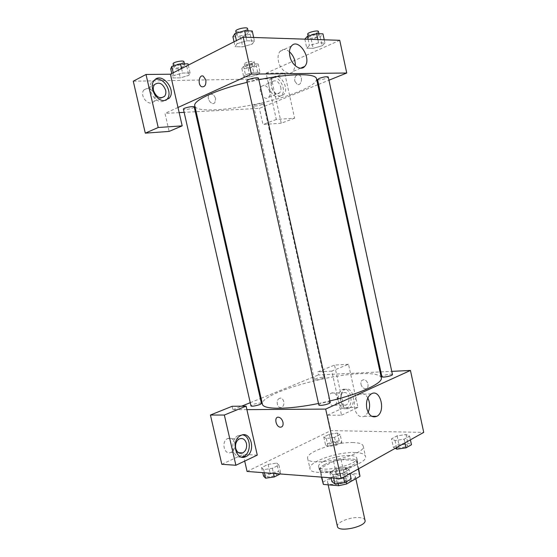 <?xml version="1.0" encoding="UTF-8"?>
<svg xmlns="http://www.w3.org/2000/svg" width="557" height="557" viewBox="0 0 557 557"><rect width="100%" height="100%" fill="white"/><g stroke="black" fill="none" stroke-linecap="round" stroke-linejoin="round"><path stroke-width="0.42" stroke-dasharray="2.79 2.09" d="M365.016 520.308C364.64 518.943 362.997 518.073 360.094 517.697C351.439 516.409 336.017 522.278 337.417 526.428M350.471 474.139C341.894 473.325 326.339 478.853 327.593 482.348C328.01 487.89 357.253 481.408 355.289 476.207C354.962 475.051 353.354 474.362 350.471 474.139M323.067 482.056L336.525 474.648L344.017 472.99L341.065 459.664L333.566 461.328L320.045 468.5L323.067 482.056L322.858 483.462M344.017 472.99L359.293 474.049L360.059 475.218M333.566 461.328L336.525 474.648M341.065 459.664L356.306 460.479L359.293 474.049M320.045 468.5L319.815 469.836L321.765 477.126M356.306 460.479L357.058 461.579L356.953 462.63L343.474 470.038L335.62 471.772L320.338 470.728M324.341 464.726C334.66 458.968 357.051 456.684 357.503 461.488C360.163 468.2 319.795 477.147 319.37 469.941C319.133 468.374 320.79 466.634 324.341 464.726M323.596 461.37C320.038 463.264 318.381 464.984 318.611 466.529C319.015 473.638 359.39 464.684 356.752 458.07C356.306 456.587 354.092 455.73 350.109 455.508C340.842 455.48 332.007 457.429 323.596 461.37M343.474 470.038L346.085 481.833M356.953 462.63L358.339 468.945M335.62 471.772L338.224 483.497M355.631 452.556C338.524 451.421 307.715 462.025 309.964 468.597C310.423 478.957 369.423 465.875 365.462 456.294C364.793 454.101 361.521 452.855 355.631 452.556M353.43 442.55C336.358 441.631 305.487 452.082 307.666 458.348C308.021 468.256 367.07 455.16 363.206 446.032C362.565 443.943 359.307 442.78 353.43 442.55M341.859 442.453L336.303 445.294L328.073 446.519L325.539 444.897L331.102 442.098L339.192 440.879L341.859 442.453L340.104 434.53L334.534 437.315L326.305 438.561L323.791 437.022L329.368 434.279L337.458 433.04L340.104 434.53L334.534 437.315L326.305 438.568L323.798 437.022L329.368 434.279L337.458 433.04L340.097 434.537M395.24 448.315L393.395 447.375L391.543 438.853L397.037 435.866L405.997 434.53L409.618 436.166L404.145 439.195L395.024 440.538L391.543 438.853L397.037 435.866L405.997 434.53L409.604 436.166L404.145 439.195L395.024 440.545L391.557 438.846M263.545 476.089L270.054 472.809L278.625 471.584L276.704 463.125L278.897 465.074L272.359 468.333L263.642 469.593L261.602 467.588L268.133 464.378L276.704 463.125L268.133 464.378L261.602 467.588L263.628 469.6L272.366 468.326L278.897 465.074L276.718 463.118M247.071 471.452L330.823 430.617L423.724 432.385M349.135 469.614L342.625 473.213L332.884 474.571L329.835 472.322L336.351 468.785L345.911 467.434L349.135 469.614L342.625 473.213L332.877 474.578L329.848 472.322L336.351 468.785L345.911 467.434L349.121 469.614L350.012 473.603M257.278 455.125L243.158 454.373L244.697 461.085M282.977 422.234C282.127 419.324 280.637 417.646 278.507 417.2L278.507 417.2M242.72 434.878L238.333 435.47C229.24 439.389 232.13 458.926 241.522 457.06M234.755 443.024C235.402 447.32 234.17 450.418 231.064 452.326C224.36 455.849 220.781 441.513 227.639 438.547C231.058 437.384 233.432 438.881 234.755 443.024M221.818 464.294L243.158 454.373M246.911 409.639L232.93 409.736L232.137 406.29M367.822 397.949C365.392 393.869 362.475 392.636 359.07 394.238C355.081 397.162 353.611 401.973 354.642 408.685C356.675 415.445 360.01 417.987 364.64 416.288L368.149 412.34M361.02 384.386C361.778 386.997 363.213 388.452 365.336 388.751C369.918 389.099 368.268 379.714 363.749 379.77C361.549 379.999 360.637 381.538 361.02 384.386C360.637 381.538 361.542 379.999 363.749 379.77C368.261 379.714 369.911 389.099 365.336 388.751C363.213 388.459 361.772 386.997 361.013 384.386M341.525 415.209L357.956 407.425L348.501 364.264L331.798 371.094L341.525 415.209L327.405 415.202L330.823 430.617M348.501 364.264L334.527 365.1L317.789 371.832L318.479 374.945L380.034 371.937M380.87 371.895L391.759 371.366M349.148 408.17L349.148 408.17C341.406 412.34 336.908 392.991 344.846 389.594C352.713 385.242 357.239 404.835 349.148 408.17L346.767 408.19C354.858 404.862 350.346 385.326 342.471 389.663C334.527 393.054 339.025 412.347 346.767 408.19L346.767 408.184M340.571 400.768C339.993 396.953 340.884 394.272 343.244 392.727C345.869 391.884 347.728 393.319 348.828 397.023C349.406 400.852 348.501 403.54 346.106 405.078C343.516 405.886 341.664 404.445 340.571 400.768M337.145 397.266C337.716 401.047 336.797 403.693 334.402 405.211C329.215 407.968 326.242 395.254 331.561 393.033C334.193 392.205 336.052 393.618 337.145 397.266M327.405 415.202L343.878 407.543L334.527 365.1M357.956 407.425L343.878 407.543M331.798 371.094L317.789 371.832M279.537 398.359L279.336 398.45C275.207 400.309 277.685 409.513 281.703 407.258C285.748 405.489 283.562 396.445 279.537 398.359C283.562 396.445 285.755 405.489 281.703 407.258C277.685 409.513 275.214 400.309 279.342 398.45L279.537 398.359M232.93 409.736L241.675 406.178M250.246 402.69L260.342 398.589M261.094 398.283L318.479 374.945M261.421 403.352L260.035 403.01C255.301 403.526 252.279 404.473 250.963 405.844M322.524 377.263C318.2 377.771 315.499 378.579 314.42 379.686C314.42 380.828 324.571 378.579 324.083 377.549L322.524 377.263M330.231 402.405L328.365 401.945C323.241 402.453 320.066 403.449 318.827 404.932M392.441 374.527L390.401 374.158C385.75 374.666 382.924 375.509 381.907 376.692M381.301 377.778C380.041 374.492 372.905 373.141 359.885 373.726C324.007 374.952 259.471 394.419 262.424 404.131M318.507 403.484L329.918 400.963M316.529 78.843C316.731 82.387 310.66 86.683 298.315 91.724C264.491 105.983 196.349 115.926 194.79 105.83M247.148 82.332L258.852 79.735M317.553 79.574C318.987 80.215 321.974 79.776 326.52 78.245L328.261 77.026M194.205 106.972L193.07 107.877C188.461 109.437 185.244 109.868 183.42 109.186M262.138 104.514C257.912 105.9 255.064 106.324 253.588 105.774C253.094 104.744 263.475 102.446 263.461 103.588L262.138 104.514M258.532 78.272L256.986 79.498C252.001 81.238 248.617 81.691 246.828 80.869M317.803 84.72L272.665 102.975L276.3 119.456L294.597 118.209L284.697 73.009L266.1 73.211L272.665 102.975L259.381 108.35L196.127 111.72M195.291 111.762L184.144 112.354M179.166 112.618L164.997 113.377L169.133 131.41M318.597 84.399L328.95 80.208M177.989 107.473L164.997 113.377M215.65 98.617C214.062 94.523 211.918 93.27 209.209 94.857C205.895 98.06 211.806 106.206 214.849 102.676L215.65 98.617L214.849 102.676C211.813 106.206 205.895 98.06 209.209 94.857C211.918 93.27 214.062 94.523 215.65 98.617M154.937 95.484C152.145 88.828 148.475 86.983 143.922 89.942C138.818 95.539 149.192 107.508 153.829 101.485C155.076 99.933 155.445 97.935 154.937 95.484M269.734 91.654C267.75 86.217 265.035 84.427 261.588 86.293C257.167 90.269 264.512 101.792 268.592 97.357C269.832 96.027 270.215 94.126 269.734 91.654M294.597 118.209L281.257 123.201L271.475 78.781L133.276 81.204M281.257 123.201L262.967 124.538L259.381 108.35M155.229 79.484L151.991 81.642C146.366 87.721 153.983 102.481 162.191 101.604L165.84 100.351M280.742 87.024C281.229 89.531 280.853 91.452 279.614 92.789C275.541 97.266 268.161 85.548 272.582 81.538C276.028 79.665 278.751 81.496 280.742 87.024M278.291 96.925L281.313 95.623C288.06 89.747 277.031 71.881 270.772 78.746C265.585 83.313 271.586 97.712 278.291 96.925M280.54 96.006C273.828 96.793 267.82 82.345 273.007 77.771C279.266 70.892 290.301 88.821 283.562 94.704L280.54 96.006M284.697 73.009L271.475 78.781M276.3 119.456L262.967 124.538M173.234 72.779L173.868 75.564L172.788 77.959L180.252 77.855L188.83 75.383L190.069 72.974L182.592 73.044L173.868 75.564L172.802 77.959M237.087 43.655L235.138 46.67L242.713 46.83L252.293 44.038L254.445 41.002L246.848 40.786L237.087 43.655L235.124 46.67L242.713 46.83L252.286 44.031L254.458 41.002L246.848 40.786L237.087 43.655L236.412 40.605M308.084 39.262L309.42 45.451L306.81 48.187L313.166 48.327L322.148 45.765L324.919 43.014M324.237 39.791L324.926 43.014L318.569 42.833L309.42 45.451L306.803 48.187L313.166 48.327L322.148 45.765L324.926 43.014L318.569 42.833L309.42 45.444M258.163 74.547L260.042 72.313L253.7 72.375L245.456 74.701L243.722 76.915L250.065 76.824L258.17 74.547L260.056 72.313L253.7 72.375L245.463 74.701L243.715 76.915L250.065 76.824L258.163 74.547L256.324 66.234L258.197 63.909L251.82 63.902L243.583 66.255L241.856 68.567L248.22 68.539L256.324 66.234M266.1 73.211L339.735 40.299M289.459 51.759C285.79 48.891 282.65 48.765 280.039 51.369C278.138 53.757 277.602 57.072 278.437 61.298C280.178 70.307 289.292 76.351 293.274 71.38L295.335 65.817M294.757 81.044L297.201 84.386C301.441 86.3 303.328 76.406 298.984 74.916C295.871 74.624 294.465 76.671 294.757 81.044C294.465 76.671 295.871 74.624 298.984 74.916C303.328 76.406 301.434 86.3 297.201 84.386L294.757 81.044M205.818 79.923L203.284 76.177M304.832 39.108L311.217 39.317L320.198 36.727L322.956 33.873M317.532 36.63C313.006 38.308 309.998 38.698 308.501 37.792C307.861 36.212 319.154 33.469 319.238 35.182L317.532 36.63M304.839 39.157L306.803 48.187M311.217 39.317L313.166 48.327M320.198 36.727L322.148 45.765M317.866 39.582L318.569 42.833M318.451 31.533L316.752 32.995C312.226 34.687 309.212 35.07 307.708 34.144M232.917 36.748L240.533 36.999L250.107 34.165L252.244 31.004M246.925 34.047C241.961 35.961 238.542 36.337 236.676 35.175C235.931 33.274 248.29 30.538 248.422 32.571L246.925 34.047M234.044 41.81L235.124 46.67M240.533 36.999L242.713 46.83M250.107 34.165L252.286 44.031M253.679 37.479L254.458 41.002M246.062 37.235L246.848 40.786M247.538 28.581L246.048 30.078C241.084 32.014 237.665 32.383 235.785 31.185M253.665 66.234C249.452 67.752 246.584 68.114 245.052 67.334C244.488 65.991 254.897 63.679 254.953 65.141L253.665 66.234M243.583 66.255L245.463 74.701M241.856 68.567L243.715 76.915M248.22 68.539L250.065 76.824M258.197 63.909L260.056 72.313M251.82 63.902L253.7 72.375M252.927 62.899C248.714 64.424 245.846 64.786 244.307 63.978C243.736 62.607 254.145 60.302 254.215 61.785L252.927 62.899M170.72 68.901L178.212 68.866L186.783 66.374L188.015 63.853M183.65 66.38C179.062 68.086 175.817 68.448 173.923 67.467C173.276 65.879 184.666 63.595 184.757 65.287L183.65 66.38M171.779 73.524L172.788 77.959L180.252 77.855L188.823 75.383L190.083 72.967L182.592 73.044L173.868 75.564M178.212 68.866L180.252 77.855M186.783 66.374L188.823 75.383M188.301 65.106L190.083 72.967M181.568 68.532L182.592 73.044M183.928 61.653L182.828 62.753C178.24 64.473 174.995 64.828 173.095 63.825M393.395 447.375L398.868 444.326L407.821 443.017L411.463 444.744M405.545 444.298C400.873 444.57 398.074 445.509 397.162 447.104C397.287 449.012 408.316 446.839 407.654 445.036L405.545 444.298M395.024 440.538L396.549 447.584M397.037 435.866L398.868 444.326M405.997 434.53L407.821 443.017M409.618 436.166L410.405 439.835M404.145 439.195L404.946 442.892M405.552 444.326C400.873 444.597 398.081 445.537 397.169 447.132C397.294 449.039 408.323 446.867 407.661 445.064L405.552 444.326M331.895 481.582L338.391 477.969L347.944 476.646L351.195 478.936M345.243 478.171C340.09 478.4 336.957 479.521 335.85 481.533C336.045 483.803 347.965 481.164 347.185 479.02L345.243 478.171C340.097 478.428 336.964 479.549 335.857 481.561C336.052 483.838 347.972 481.192 347.192 479.048L345.249 478.198M332.884 474.571L333.65 478.031M329.835 472.322L331.06 477.829M336.351 468.785L338.391 477.969M345.911 467.434L347.944 476.646M342.625 473.213L343.516 477.231M336.874 442.056C332.529 442.362 329.862 443.261 328.874 444.751C328.978 446.394 339.081 444.152 338.482 442.62L336.874 442.056M326.305 438.561L328.073 446.519M323.791 437.022L325.539 444.897M329.368 434.279L331.102 442.098M337.458 433.04L339.192 440.879M334.534 437.315L336.303 445.294M336.881 442.084C332.529 442.39 329.862 443.288 328.881 444.778C328.985 446.422 339.081 444.18 338.489 442.648L336.881 442.084M278.625 471.584L280.832 473.624L280.164 473.965M275.903 472.963C271.148 473.241 268.168 474.306 266.97 476.144C267.13 478.066 278.04 475.372 277.351 473.589L275.903 472.963M263.642 469.593L264.359 472.768M261.602 467.588L262.758 472.642M268.133 464.378L270.054 472.809M278.897 465.074L280.832 473.624M272.359 468.333L273.529 473.464M275.91 472.99C271.155 473.269 268.175 474.327 266.977 476.172C267.137 478.094 278.047 475.399 277.358 473.617L275.91 472.99M355.839 478.686L355.289 476.207M328.143 484.82L327.593 482.348M318.611 466.529L319.37 469.941M356.752 458.07L357.503 461.488M319.815 469.836L321.438 477.098M357.058 461.579L358.638 468.778M307.666 458.348L309.964 468.597M363.206 446.032L365.462 456.294M240.708 435.539L238.333 435.47M231.064 452.326L238.563 452.709M227.639 438.547L239.294 438.93M371.206 393.945L359.07 394.238M371.763 416.302L364.64 416.288M344.846 389.594L342.471 389.663M334.402 405.211L346.106 405.078M331.561 393.033L343.244 392.727M253.588 105.774L314.42 379.686M263.461 103.588L324.083 377.549M153.829 101.485L161.342 97.872M143.922 89.942L154.574 84.553M154.164 80.535L151.991 81.642M268.592 97.357L279.614 92.789M261.588 86.293L272.582 81.538M273.007 77.771L270.772 78.746M283.562 94.704L281.313 95.623M291.429 46.05L280.039 51.369M300.627 68.191L293.274 71.38M308.125 36.059L308.501 37.792M318.917 33.705L319.238 35.182M236.231 33.197L236.676 35.175M248.032 30.837L248.422 32.571M244.307 63.978L245.052 67.334M254.215 61.785L254.953 65.141M173.561 65.879L173.923 67.467M184.43 63.846L184.757 65.287"/><path stroke-width="0.84" d="M328.143 484.82L337.417 526.428C338.057 532.931 367.188 526.476 365.016 520.308L355.839 478.686M358.339 468.945L359.968 476.332L346.565 483.977L338.712 485.711L323.387 484.416L321.438 477.098M359.968 476.332L358.638 468.778M346.085 481.833L346.565 483.977M321.765 477.126L323.387 484.416M338.224 483.497L338.712 485.711M391.759 371.366L410.453 370.454L423.724 432.385L341.086 478.595L247.071 471.452L244.697 461.085M282.97 422.234C283.443 425.388 282.58 427.045 280.387 427.198C275.806 427.08 273.814 416.559 278.507 417.2C280.637 417.646 282.127 419.324 282.97 422.234M257.278 455.125L246.103 406.13L224.339 415.028L235.89 465.262L257.278 455.125M410.453 370.454L325.671 409.089L341.086 478.595M325.671 409.089L246.911 409.639M278.507 417.2C273.821 416.559 275.806 427.073 280.394 427.198C282.58 427.038 283.443 425.388 282.977 422.234M245.916 456.594L245.909 456.601C235.869 461.941 230.445 440.1 240.708 435.539C250.984 429.858 256.471 452.166 245.916 456.594L243.52 456.468C251.653 453.189 250.984 436.159 242.72 434.878M241.522 457.06L243.527 456.462M235.702 448.35C235.047 444.02 236.245 440.879 239.294 438.93C242.72 437.746 245.101 439.264 246.445 443.469C247.099 447.835 245.874 450.989 242.755 452.925C239.385 454.039 237.031 452.514 235.702 448.35M235.89 465.262L221.818 464.294L210.428 415.028L224.339 415.028M246.103 406.13L232.137 406.29L210.428 415.028M366.826 408.594C365.782 401.792 367.237 396.904 371.206 393.945C380.334 388.111 386.231 411.734 376.831 416.309C372.208 418.029 368.873 415.459 366.826 408.594M368.149 412.34C370.175 407.508 370.071 402.711 367.822 397.949M380.034 371.937L380.87 371.895M241.675 406.178L250.246 402.69M260.342 398.589L261.094 398.283M250.963 405.844C250.984 407.174 261.978 404.549 261.421 403.352L194.205 106.972C194.198 105.642 182.856 107.967 183.42 109.186L250.963 405.844M318.827 404.932C318.869 406.513 330.865 403.853 330.231 402.405L258.532 78.272C258.49 76.678 246.18 79.4 246.828 80.869L318.827 404.932M381.907 376.692C381.907 378.015 392.984 375.745 392.441 374.527L328.261 77.026C326.82 76.379 323.819 76.831 319.258 78.37L317.553 79.574L381.907 376.692M247.148 82.332C215.81 89.788 192.764 100.622 194.79 105.83L262.424 404.131C262.855 409.66 287.753 409.799 318.507 403.484M329.918 400.963C360.581 393.688 383.258 382.986 381.301 377.778L316.529 78.843C316.167 73.246 290.524 73.19 258.852 79.735M196.127 111.72L195.291 111.762M184.144 112.354L179.166 112.618M317.803 84.72L318.597 84.399M328.95 80.208L346.739 73.016L251.402 74.109L177.989 107.473L182.188 125.868L158.209 127.504L146.011 74.478L170.407 74.22L177.989 107.473M182.188 125.868L169.133 131.41L145.286 133.158L133.276 81.204L146.011 74.478M165.645 90.248C166.167 92.74 165.798 94.767 164.545 96.34C160.026 99.25 156.35 97.336 153.523 90.589C153.008 88.131 153.356 86.119 154.574 84.553C159.142 81.573 162.832 83.473 165.645 90.248M165.84 100.351L166.954 99.32C173.338 92.796 163.786 76.441 155.229 79.484M164.378 100.566C156.162 101.437 148.531 86.62 154.164 80.535C161.349 71.066 177.063 89.983 169.14 98.283L164.378 100.566M158.209 127.504L145.286 133.158M346.739 73.016L339.735 40.299L243.207 37.138L170.407 74.22M289.849 56.104C289.006 51.808 289.529 48.459 291.429 46.05C298.399 37.249 312.282 58.861 304.707 66.415C300.738 71.435 291.61 65.246 289.849 56.104M243.207 37.138L251.402 74.109M295.335 65.817C295.419 60.24 293.462 55.554 289.459 51.759M205.818 79.923C206.25 84.831 204.92 87.122 201.822 86.795C197.401 85.172 198.905 73.997 203.284 76.177L205.818 79.923C206.257 84.831 204.92 87.122 201.829 86.795C197.408 85.172 198.905 73.997 203.284 76.177M324.237 39.791L322.956 33.873L316.578 33.608L307.429 36.261L304.839 39.157M307.429 36.261L308.084 39.262M316.578 33.608L317.866 39.582M308.125 36.059L307.708 34.144C307.067 32.536 318.36 29.786 318.451 31.533L318.917 33.705M253.679 37.479L252.244 31.004L244.614 30.698L234.852 33.608L232.917 36.748L234.044 41.81M234.852 33.608L236.412 40.605M244.614 30.698L246.062 37.235M236.231 33.197L235.785 31.185C235.04 29.249 247.399 26.506 247.538 28.581L248.032 30.837M188.301 65.106L188.015 63.853L180.503 63.846L171.779 66.401L170.72 68.901L171.779 73.524M171.779 66.401L173.234 72.779M180.503 63.846L181.568 68.532M173.561 65.879L173.095 63.825C172.44 62.203 183.831 59.926 183.928 61.653L184.43 63.846M410.405 439.835L411.463 444.744L406.011 447.835L396.89 449.158L395.24 448.315M396.549 447.584L396.89 449.158M404.946 442.892L406.011 447.835M350.012 473.603L351.195 478.936L344.713 482.613L334.966 483.942L331.895 481.582L331.06 477.829M333.65 478.031L334.966 483.942M343.516 477.231L344.713 482.613M280.164 473.965L274.322 476.952L265.598 478.185L263.545 476.089L262.758 472.642M264.359 472.768L265.598 478.185M273.529 473.464L274.322 476.952M238.563 452.709L242.755 452.925M376.831 416.309L371.763 416.302M161.342 97.872L164.545 96.34M169.14 98.283L166.954 99.32M304.707 66.415L300.627 68.191"/></g></svg>
